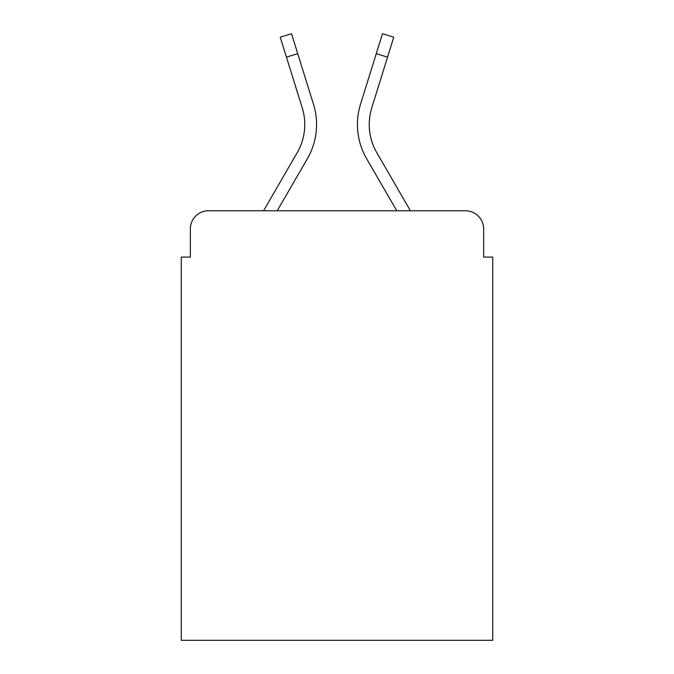 <?xml version="1.0" encoding="UTF-8"?>
<svg xmlns="http://www.w3.org/2000/svg" width="674" height="674" viewBox="0 0 674 674"><rect width="100%" height="100%" fill="white"/><g stroke="black" fill="none" stroke-linecap="round" stroke-linejoin="round"><path stroke-width="1.01" d="M190.346 228.941L190.346 257.089L190.346 228.941A18.164 18.164 0 0 1 208.51 210.777L263.576 210.777L297.183 152.72A56.304 56.304 0 0 0 302.213 107.773L280.241 37.213L291.513 33.7L313.486 104.259A68.108 68.108 0 0 1 307.403 158.634L277.216 210.777L396.784 210.777L366.597 158.634A68.108 68.108 0 0 1 360.514 104.259L382.487 33.7L393.759 37.213L387.542 57.155L376.277 53.642M483.654 257.089L483.654 228.941L483.654 257.089L492.736 257.089L492.736 640.3L181.264 640.3L181.264 257.089L190.346 257.089M483.654 228.941A18.164 18.164 0 0 0 465.49 210.777L208.51 210.777M387.542 57.155L371.787 107.773A56.304 56.304 0 0 0 376.817 152.72A56.304 56.304 0 0 1 371.787 107.773A56.304 56.304 0 0 0 376.817 152.72A56.304 56.304 0 0 1 371.787 107.773A56.304 56.304 0 0 0 376.817 152.72A56.304 56.304 0 0 1 371.787 107.773A56.304 56.304 0 0 0 376.817 152.72A56.304 56.304 0 0 1 371.787 107.773A56.304 56.304 0 0 0 376.817 152.72A56.304 56.304 0 0 1 371.787 107.773A56.304 56.304 0 0 0 376.817 152.72A56.304 56.304 0 0 1 371.787 107.773A56.304 56.304 0 0 0 376.817 152.72A56.304 56.304 0 0 1 371.787 107.773A56.304 56.304 0 0 0 376.817 152.72A56.304 56.304 0 0 1 371.787 107.773A56.304 56.304 0 0 0 376.817 152.72L410.424 210.777L465.49 210.777M297.723 53.642L313.486 104.259L297.723 53.642L313.486 104.259L297.723 53.642L313.486 104.259L297.723 53.642L313.486 104.259L297.723 53.642L313.486 104.259L297.723 53.642L313.486 104.259L297.723 53.642L313.486 104.259L297.723 53.642L313.486 104.259L297.723 53.642L286.458 57.155M297.183 152.72A56.304 56.304 0 0 0 302.213 107.773A56.304 56.304 0 0 1 297.183 152.72A56.304 56.304 0 0 0 302.213 107.773A56.304 56.304 0 0 1 297.183 152.72A56.304 56.304 0 0 0 302.213 107.773A56.304 56.304 0 0 1 297.183 152.72A56.304 56.304 0 0 0 302.213 107.773A56.304 56.304 0 0 1 297.183 152.72A56.304 56.304 0 0 0 302.213 107.773"/></g></svg>
